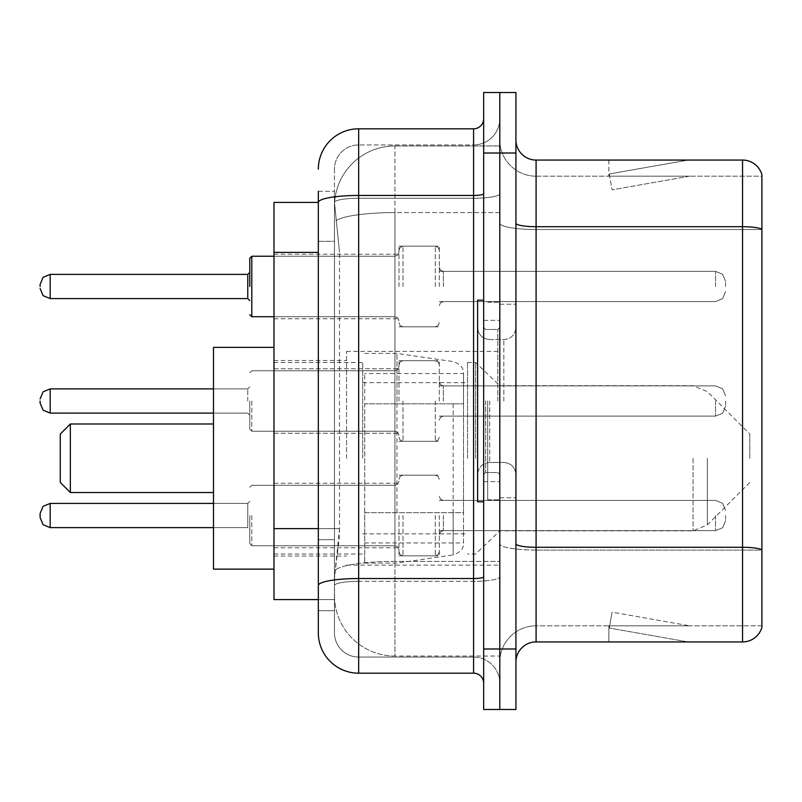 <?xml version="1.0" encoding="UTF-8"?>
<svg xmlns="http://www.w3.org/2000/svg" width="802" height="802" viewBox="0 0 802 802"><rect width="100%" height="100%" fill="white"/><g stroke="black" fill="none" stroke-linecap="round" stroke-linejoin="round"><path stroke-width="0.6" stroke-dasharray="4.01 3.01" d="M499.796 458.263L499.796 351.406L499.796 458.263M346.564 458.263L346.564 351.406L346.564 458.263M398.985 286.484L398.985 246.154L398.985 286.484M273.983 286.484L273.983 254.224L273.983 286.484M398.985 401L398.985 360.679L398.985 401M273.983 401L273.983 368.74L273.983 401M398.985 515.516L398.985 555.846L398.985 515.516M273.983 515.516L273.983 547.776L273.983 515.516M439.306 286.484L439.306 246.154L439.306 286.484M439.306 401L439.306 360.679L439.306 401M439.306 515.516L439.306 555.846L439.306 515.516M499.796 286.484L499.796 271.357L499.796 286.484M499.796 401L499.796 499.796L499.796 401M499.796 515.516L499.796 530.643L499.796 515.516M318.334 528.608L339.517 528.608L339.126 539.114L334.715 575.405L339.517 528.608L339.517 252.389L339.517 528.608L273.983 528.608L273.983 599.595L334.604 599.595L334.464 595.565A60.491 60.491 0 0 0 394.955 656.046L499.796 656.046L499.796 561.4L499.796 656.046L394.955 656.046L394.955 561.4L394.955 656.046A60.491 60.491 0 0 1 334.464 595.565L334.464 583.254L334.604 599.595L318.334 599.595L318.334 241.302L318.334 539.696L334.464 539.696L334.464 610.683L318.334 610.683L318.334 592.538L318.334 610.683L334.464 610.683L334.464 241.302L334.464 539.696L318.334 539.696M334.715 575.405L334.464 583.254L334.715 575.405M273.983 458.263L273.983 347.366L273.983 458.263M394.955 145.954L499.796 145.954L499.796 212.59L499.796 145.954L394.955 145.954A60.491 60.491 0 0 0 334.554 203.237L339.517 252.389L334.554 203.237A60.491 60.491 0 0 1 394.955 145.954L394.955 212.59L499.796 212.59L499.796 561.4L499.796 212.59L394.955 212.59L394.955 145.954A60.491 60.491 0 0 0 334.554 203.237M318.334 202.405L273.983 202.405L273.983 528.608M318.334 632.858A40.321 40.321 0 0 0 358.664 673.189L358.664 657.059A24.19 24.19 0 0 1 334.464 632.858L334.464 202.455L334.464 632.858A24.19 24.19 0 0 0 358.664 657.059L473.581 657.059L473.581 592.538L473.581 673.189A10.085 10.085 0 0 1 483.666 683.264L483.666 118.736L483.666 683.264M499.796 592.538L499.796 193.703L499.796 592.538M483.666 401L483.666 501.811L483.666 401M483.666 153.012L483.666 92.521L499.796 92.521L499.796 153.012L499.796 92.521L515.927 92.521L515.927 153.012L499.796 153.012L499.796 648.988L499.796 153.012L483.666 153.012L483.666 648.988L499.796 648.988L499.796 709.479L499.796 648.988L515.927 648.988L515.927 153.012M515.927 648.988L515.927 709.479L483.666 709.479L483.666 648.988M499.796 118.736L499.796 193.703L499.796 118.736A26.215 26.215 0 0 1 473.581 144.941A26.215 26.215 0 0 0 499.796 118.736A26.215 26.215 0 0 1 473.581 144.941L473.581 657.059L358.664 657.059L358.664 581.34L473.581 581.34A26.215 4.551 0 0 0 499.796 576.788A26.215 4.551 0 0 1 473.581 581.34L473.581 144.941L358.664 144.941L473.581 144.941M483.666 193.703A10.085 1.754 0 0 1 473.581 195.457L358.664 195.457A40.321 6.997 180 0 0 318.334 202.455L318.334 585.54A40.321 6.997 180 0 1 358.664 578.533L358.664 128.811A40.321 40.321 0 0 0 318.334 169.142A40.321 40.321 0 0 1 358.664 128.811L473.581 128.811A10.085 10.085 0 0 0 483.666 118.736A10.085 10.085 0 0 1 473.581 128.811L473.581 592.538L473.581 581.34L358.664 581.34L358.664 144.941L358.664 198.254L473.581 198.254A26.215 4.551 0 0 0 499.796 193.703A26.215 4.551 0 0 1 473.581 198.254L358.664 198.254L358.664 592.538L358.664 578.533L473.581 578.533A10.085 1.754 -0 0 0 483.666 576.788M358.664 673.189L473.581 673.189M318.334 191.317L334.464 191.317L318.334 191.317L318.334 241.302L334.464 241.302L334.464 191.317L334.464 241.302L318.334 241.302M318.334 585.54L318.334 592.538M334.464 169.142L334.464 202.455L334.464 169.142A24.19 24.19 0 0 1 358.664 144.941A24.19 24.19 0 0 0 334.464 169.142A24.19 24.19 0 0 1 358.664 144.941M499.796 683.264A26.215 26.215 0 0 0 473.581 657.059A26.215 26.215 0 0 1 499.796 683.264A26.215 26.215 0 0 0 473.581 657.059M515.927 401L515.927 304.219L515.927 401M487.696 401L487.696 499.796L487.696 401M499.796 561.29L499.796 223.207L499.796 561.29M761.9 549.801L761.9 174.585A20.16 20.16 0 0 0 742.542 160.059L742.542 547.285A20.16 3.499 180 0 1 761.9 549.801L761.9 625.811L536.087 625.811L536.087 160.059A20.16 20.16 0 0 1 515.927 139.899L515.927 223.207L515.927 139.899M515.927 662.101L515.927 223.207L515.927 662.101A20.16 20.16 0 0 1 536.087 641.941L536.087 561.29L536.087 625.811L761.9 625.811L761.9 176.189L536.087 176.189A36.291 36.291 0 0 1 499.796 139.899L499.796 223.207L499.796 139.899A36.291 36.291 0 0 0 536.087 176.189L536.087 550.082A36.291 6.306 0 0 1 499.796 543.786A36.291 6.306 0 0 0 536.087 550.082L536.087 176.189A36.291 36.291 0 0 1 499.796 139.899M686.712 641.69A16.13 16.13 0 0 0 689.519 641.941L608.868 641.941L689.519 641.941A16.13 16.13 0 0 1 686.712 641.69A16.13 16.13 0 0 0 689.519 641.941A16.13 16.13 0 0 1 686.712 641.69A16.13 16.13 0 0 0 689.519 641.941A16.13 16.13 0 0 1 686.712 641.69A16.13 16.13 0 0 0 689.519 641.941A16.13 16.13 0 0 1 686.712 641.69A16.13 16.13 0 0 0 689.519 641.941A16.13 16.13 0 0 1 686.712 641.69A16.13 16.13 0 0 0 689.519 641.941A16.13 16.13 0 0 1 686.712 641.69A16.13 16.13 0 0 0 689.519 641.941A16.13 16.13 0 0 1 686.712 641.69A16.13 16.13 0 0 0 689.519 641.941A16.13 16.13 0 0 1 686.712 641.69A16.13 16.13 0 0 0 689.519 641.941A16.13 16.13 0 0 1 686.712 641.69L609.279 628.036L686.712 641.69M608.868 625.811L608.868 641.941L608.868 625.811L609.67 625.811L609.279 628.036L609.67 625.811L608.868 625.811L608.868 641.941L608.868 625.811L609.67 625.811L609.279 628.036L609.67 625.811L608.868 625.811L608.868 641.941L608.868 625.811L609.67 625.811L609.279 628.036L609.67 625.811L608.868 625.811L608.868 641.941L608.868 625.811L609.67 625.811L609.279 628.036L609.67 625.811L608.868 625.811L608.868 641.941L608.868 625.811L609.67 625.811L609.279 628.036L609.67 625.811L608.868 625.811L608.868 641.941L608.868 625.811L609.67 625.811L609.279 628.036L609.67 625.811L608.868 625.811L608.868 641.941L608.868 625.811L609.67 625.811L609.279 628.036L609.67 625.811L608.868 625.811L608.868 641.941L608.868 625.811L609.67 625.811L609.279 628.036L609.67 625.811L608.868 625.811L608.868 641.941L608.868 625.811L609.67 625.811L609.279 628.036L609.67 625.811L608.868 625.811M515.927 543.786A20.16 3.499 0 0 0 536.087 547.285L742.542 547.285L742.542 641.941A20.16 20.16 0 0 0 761.9 627.415M742.542 641.941L536.087 641.941M761.9 174.585A20.16 20.16 0 0 0 742.542 160.059L536.087 160.059M689.519 160.059L608.868 160.059L689.519 160.059A16.13 16.13 0 0 0 686.712 160.31A16.13 16.13 0 0 1 689.519 160.059A16.13 16.13 0 0 0 686.712 160.31A16.13 16.13 0 0 1 689.519 160.059A16.13 16.13 0 0 0 686.712 160.31A16.13 16.13 0 0 1 689.519 160.059A16.13 16.13 0 0 0 686.712 160.31A16.13 16.13 0 0 1 689.519 160.059A16.13 16.13 0 0 0 686.712 160.31A16.13 16.13 0 0 1 689.519 160.059A16.13 16.13 0 0 0 686.712 160.31A16.13 16.13 0 0 1 689.519 160.059A16.13 16.13 0 0 0 686.712 160.31A16.13 16.13 0 0 1 689.519 160.059A16.13 16.13 0 0 0 686.712 160.31A16.13 16.13 0 0 1 689.519 160.059A16.13 16.13 0 0 0 686.712 160.31A16.13 16.13 0 0 1 689.519 160.059M689.519 625.811L609.67 625.811L689.519 625.811L609.67 625.811L689.519 625.811L609.67 625.811L689.519 625.811L609.67 625.811L689.519 625.811L609.67 625.811L689.519 625.811L609.67 625.811L689.519 625.811L609.67 625.811L689.519 625.811L609.67 625.811L689.519 625.811L609.67 625.811L689.519 625.811L612.076 612.157L609.67 625.811L612.076 612.157L609.67 625.811L612.076 612.157L609.67 625.811L612.076 612.157L609.67 625.811L612.076 612.157L609.67 625.811L612.076 612.157L609.67 625.811L612.076 612.157L609.67 625.811L612.076 612.157L609.67 625.811L612.076 612.157L609.67 625.811L612.076 612.157L689.519 625.811M536.087 176.189L761.9 176.189L761.9 550.082L536.087 550.082L761.9 550.082M609.67 176.189L608.868 176.189L609.67 176.189L608.868 176.189L609.67 176.189L608.868 176.189L609.67 176.189L608.868 176.189L609.67 176.189L608.868 176.189L609.67 176.189L608.868 176.189L609.67 176.189L608.868 176.189L609.67 176.189L608.868 176.189L609.67 176.189L608.868 176.189L609.67 176.189L609.279 173.964L686.712 160.31L609.279 173.964L609.67 176.189L609.279 173.964L686.712 160.31L609.279 173.964L609.67 176.189L609.279 173.964L686.712 160.31L609.279 173.964L609.67 176.189L609.279 173.964L686.712 160.31L609.279 173.964L609.67 176.189L609.279 173.964L686.712 160.31L609.279 173.964L609.67 176.189L609.279 173.964L686.712 160.31L609.279 173.964L609.67 176.189L609.279 173.964L686.712 160.31L609.279 173.964L609.67 176.189L609.279 173.964L686.712 160.31L609.279 173.964L609.67 176.189L609.279 173.964L686.712 160.31L609.279 173.964L609.67 176.189L689.519 176.189L609.67 176.189L689.519 176.189L609.67 176.189L689.519 176.189L609.67 176.189L689.519 176.189L609.67 176.189L689.519 176.189L609.67 176.189L689.519 176.189L609.67 176.189L689.519 176.189L609.67 176.189L689.519 176.189L609.67 176.189L689.519 176.189L609.67 176.189L612.076 189.843L609.67 176.189M499.796 662.101A36.291 36.291 0 0 1 536.087 625.811A36.291 36.291 0 0 0 499.796 662.101A36.291 36.291 0 0 1 536.087 625.811M608.868 160.059L608.868 176.189L608.868 160.059M689.519 176.189L612.076 189.843L689.519 176.189M483.666 501.811L477.611 501.811L477.611 300.189L477.611 474.553L477.611 300.189L483.666 300.189M60.26 482.453L60.26 434.062M70.345 492.538L70.345 423.987M213.492 569.149L213.492 347.366M749.8 458.263L749.8 434.062L749.8 458.263M475.596 458.263L475.596 362.494L475.596 458.263M467.536 458.263L467.536 362.494L467.536 458.263M362.694 458.263L362.694 362.494L362.694 458.263M463.506 512.689L463.506 373.582L463.506 403.827L364.709 403.827L364.709 563.104L364.709 512.699L463.506 512.689L463.506 542.964L364.709 542.944L364.709 512.699L463.506 512.699M396.97 512.699L396.97 353.421L396.97 403.827L364.709 403.827L364.709 373.582L364.709 542.944M453.15 403.827L453.15 554.934C460.368 552.468 463.827 548.478 463.506 542.964L463.506 373.562L463.506 403.827L396.97 403.827M249.783 515.516L249.783 543.746L249.783 515.516M40.1 513.501L43.107 506.323L50.185 503.425L247.768 503.425L50.185 503.425L43.107 506.323L40.1 513.501L43.107 506.323L50.185 503.425L247.768 503.425L50.185 503.425L43.107 506.323L40.1 513.501L43.107 506.323L50.185 503.425L247.768 503.425L50.185 503.425L43.107 506.323L40.1 513.501L43.107 506.323L50.185 503.425L247.768 503.425L50.185 503.425L43.107 506.323L40.1 513.501L43.107 506.323L50.185 503.425L247.768 503.425L50.185 503.425L50.185 527.616L50.185 515.516L50.185 527.616L43.107 524.719L40.1 517.541L40.1 513.501L40.1 517.541L40.1 513.501L40.1 517.541L40.1 513.501L40.1 517.541L40.1 513.501L40.1 517.541L40.1 513.501L40.1 517.541L40.1 513.501L40.1 517.541L40.1 513.501L40.1 517.541L40.1 513.501L40.1 517.541L40.1 513.501L40.1 517.541L40.1 513.501L40.1 517.541L40.1 513.501L40.1 517.541L40.1 513.501L43.107 506.323L50.185 503.425L50.185 527.616L50.185 503.425L50.185 527.616L50.185 503.425L50.185 527.616L50.185 503.425L50.185 527.616L50.185 503.425L50.185 527.616L50.185 503.425L50.185 527.616L50.185 503.425L50.185 527.616L50.185 503.425L50.185 527.616L50.185 503.425L50.185 527.616L50.185 503.425L50.185 527.616L50.185 503.425L50.185 527.616L50.185 503.425L50.185 527.616L50.185 503.425L50.185 527.616L50.185 503.425L247.768 503.425L247.768 527.616L247.768 503.425L247.768 527.616L247.768 503.425L247.768 527.616L247.768 503.425L247.768 527.616L247.768 503.425L247.768 527.616L247.768 503.425L247.768 527.616L247.768 503.425L247.768 527.616L247.768 503.425L247.768 527.616L247.768 503.425L247.768 527.616L247.768 503.425L247.768 527.616L247.768 503.425L247.768 527.616L247.768 503.425L247.768 527.616L247.768 503.425L247.768 527.616L247.768 503.425L247.768 527.616L247.768 503.425L247.768 527.616L247.768 503.425L249.783 501.41M725.609 515.516L725.609 520.558L725.609 515.516M249.783 401L249.783 429.23L249.783 401M40.1 401L40.1 403.015L40.1 401M725.609 401L725.609 406.043L725.609 401M249.783 286.484L249.783 258.254L249.783 286.484M40.1 286.484L40.1 284.459L40.1 286.484M725.609 286.484L725.609 281.442L725.609 286.484M394.955 561.4A60.491 10.506 180 0 0 335.196 570.282A60.491 10.506 180 0 1 394.955 561.4L499.796 561.4L394.955 561.4L394.955 212.59L394.955 561.4M336.048 220.71A60.491 10.506 180 0 1 394.955 212.59A60.491 10.506 180 0 0 336.048 220.71M334.464 595.565A60.491 60.491 0 0 0 394.955 656.046M318.334 252.389L273.983 252.389M358.664 198.254A24.19 4.2 180 0 0 334.464 202.455A24.19 4.2 180 0 1 358.664 198.254M358.664 581.34A24.19 4.2 180 0 0 334.464 585.54A24.19 4.2 180 0 1 358.664 581.34M358.664 657.059A24.19 24.19 0 0 1 334.464 632.858M515.927 223.207A20.16 3.499 0 0 0 536.087 226.705L742.542 226.705A20.16 3.499 180 0 1 761.9 229.232M761.9 229.512L536.087 229.512A36.291 6.306 0 0 1 499.796 223.207A36.291 6.306 0 0 0 536.087 229.512L761.9 229.512M497.781 401L497.781 329.462L497.781 401M485.681 401L485.681 472.538L485.681 401M489.711 401L489.711 462.453L489.711 401M503.826 401L503.826 339.547L503.826 401M707.324 458.263L707.324 524.939L707.324 458.263M693.058 458.263L693.058 530.844L693.058 458.263M364.709 563.104L396.97 563.104L453.15 554.934L453.15 512.699M251.798 515.516L251.798 545.761L251.798 515.516M443.336 515.516L443.336 530.643L443.336 515.516M435.275 515.516L435.275 555.846L435.275 515.516M403.015 515.516L403.015 555.846L403.015 515.516M394.955 515.516L394.955 545.761L394.955 515.516M715.524 515.516L715.524 530.643L715.524 515.516M251.798 401L251.798 431.245L251.798 401M247.768 401L247.768 388.9L247.768 401M40.1 403.015L43.107 410.203L50.185 413.1L247.768 413.1L50.185 413.1L43.107 410.203L40.1 403.015L43.107 410.203L50.185 413.1L247.768 413.1L50.185 413.1L43.107 410.203L40.1 403.015L43.107 410.203L50.185 413.1L247.768 413.1L50.185 413.1L43.107 410.203L40.1 403.015L43.107 410.203L50.185 413.1L247.768 413.1L50.185 413.1L43.107 410.203L40.1 403.015L43.107 410.203L50.185 413.1L247.768 413.1L50.185 413.1L43.107 410.203L40.1 403.015L43.107 410.203L50.185 413.1L247.768 413.1L50.185 413.1L43.107 410.203L40.1 403.015L43.107 410.203L50.185 413.1L50.185 388.9L50.185 413.1L50.185 388.9L50.185 413.1L50.185 388.9L50.185 413.1L50.185 388.9L50.185 413.1L50.185 388.9L50.185 413.1L50.185 388.9L50.185 413.1L50.185 388.9L50.185 413.1L50.185 388.9L50.185 413.1L50.185 388.9L50.185 413.1L50.185 388.9L50.185 413.1L50.185 388.9L50.185 413.1L50.185 388.9L50.185 413.1L50.185 388.9L50.185 401L50.185 388.9L247.768 388.9L249.783 386.885L247.768 388.9L249.783 386.885L247.768 388.9L249.783 386.885L247.768 388.9L249.783 386.885L247.768 388.9L249.783 386.885L247.768 388.9L249.783 386.885L247.768 388.9L249.783 386.885L247.768 388.9L50.185 388.9L43.107 391.797L40.1 398.985L43.107 391.797L50.185 388.9L247.768 388.9L50.185 388.9L43.107 391.797L40.1 398.985L43.107 391.797L50.185 388.9L247.768 388.9L50.185 388.9L43.107 391.797L40.1 398.985L43.107 391.797L50.185 388.9L247.768 388.9L50.185 388.9L43.107 391.797L40.1 398.985L43.107 391.797L50.185 388.9L247.768 388.9L50.185 388.9L43.107 391.797L40.1 398.985L43.107 391.797L50.185 388.9L247.768 388.9L50.185 388.9L43.107 391.797L40.1 398.985L43.107 391.797L50.185 388.9L213.492 388.9M443.336 401L443.336 385.882L443.336 401M435.275 401L435.275 441.321L435.275 401M403.015 401L403.015 441.321L403.015 401M394.955 401L394.955 370.755L394.955 401M715.524 401L715.524 416.118L715.524 401M251.798 316.72L394.955 316.72L251.798 316.72L249.783 314.705L251.798 316.72L394.955 316.72L251.798 316.72L249.783 314.705L251.798 316.72L394.955 316.72L251.798 316.72L249.783 314.705L251.798 316.72L394.955 316.72L251.798 316.72L249.783 314.705L251.798 316.72L394.955 316.72L251.798 316.72L249.783 314.705L251.798 316.72L394.955 316.72L251.798 316.72L249.783 314.705L251.798 316.72L394.955 316.72L251.798 316.72L249.783 314.705L251.798 316.72L394.955 316.72L394.955 286.484L394.955 316.72L251.798 316.72L249.783 314.705L251.798 316.72L251.798 256.239L251.798 316.72L251.798 256.239L251.798 316.72L251.798 256.239L251.798 316.72L251.798 256.239L251.798 316.72L251.798 256.239L251.798 316.72L251.798 256.239L251.798 316.72L251.798 256.239L251.798 316.72L251.798 256.239L251.798 316.72L251.798 256.239L251.798 316.72L251.798 256.239L251.798 316.72L251.798 256.239L251.798 316.72L251.798 256.239L251.798 316.72L251.798 256.239L251.798 316.72L251.798 256.239L251.798 316.72L251.798 256.239L251.798 316.72L251.798 256.239L251.798 286.484L251.798 256.239L394.955 256.239L394.955 316.72L394.955 256.239L394.955 316.72L394.955 256.239L394.955 316.72L394.955 256.239L394.955 316.72L394.955 256.239L394.955 316.72L394.955 256.239L394.955 316.72L394.955 256.239L394.955 316.72L394.955 256.239L394.955 316.72L394.955 256.239L394.955 316.72L394.955 256.239L394.955 316.72L394.955 256.239L394.955 316.72L394.955 256.239L394.955 316.72L394.955 256.239L394.955 316.72L394.955 256.239L394.955 316.72L394.955 256.239L394.955 316.72L394.955 256.239L394.955 316.72L394.955 256.239L397.782 255.076L398.985 252.209L397.782 255.076L394.955 256.239L397.782 255.076L398.985 252.209L397.782 255.076L394.955 256.239L397.782 255.076L398.985 252.209L397.782 255.076L394.955 256.239L397.782 255.076L398.985 252.209L397.782 255.076L394.955 256.239L397.782 255.076L398.985 252.209L397.782 255.076L394.955 256.239L397.782 255.076L398.985 252.209L397.782 255.076L394.955 256.239L397.782 255.076L398.985 252.209L397.782 255.076L394.955 256.239L397.782 255.076L398.985 252.209L397.782 255.076L394.955 256.239L397.782 255.076L398.985 252.209M247.768 286.484L247.768 274.384L247.768 298.575L247.768 274.384L247.768 298.575L247.768 274.384L247.768 298.575L247.768 274.384L247.768 298.575L247.768 274.384L247.768 298.575L247.768 274.384L247.768 298.575L247.768 274.384L247.768 298.575L247.768 274.384L247.768 298.575L247.768 274.384L247.768 298.575L247.768 274.384L247.768 298.575L247.768 274.384L247.768 298.575L247.768 274.384L247.768 298.575L247.768 274.384L247.768 298.575L247.768 274.384L247.768 298.575L247.768 274.384L247.768 298.575L247.768 274.384L247.768 298.575L247.768 286.484L247.768 298.575L249.783 300.59L247.768 298.575L249.783 300.59L247.768 298.575L249.783 300.59L247.768 298.575L249.783 300.59L247.768 298.575L249.783 300.59L247.768 298.575L249.783 300.59L247.768 298.575L249.783 300.59L247.768 298.575L249.783 300.59L247.768 298.575L50.185 298.575L50.185 274.384L50.185 298.575L50.185 274.384L50.185 298.575L50.185 274.384L50.185 298.575L50.185 274.384L50.185 298.575L50.185 274.384L50.185 298.575L50.185 274.384L50.185 298.575L50.185 274.384L50.185 298.575L50.185 274.384L50.185 298.575L50.185 274.384L50.185 298.575L50.185 274.384L50.185 298.575L50.185 274.384L50.185 298.575L50.185 274.384L50.185 298.575L50.185 274.384L50.185 298.575L50.185 274.384L50.185 298.575L50.185 274.384L50.185 298.575L50.185 274.384L50.185 286.484L50.185 274.384L247.768 274.384L247.768 286.484M443.336 286.484L443.336 271.357L443.336 286.484M435.275 286.484L435.275 246.154L435.275 286.484M403.015 286.484L403.015 246.154L403.015 286.484M715.524 286.484L715.524 271.357L715.524 286.484M346.564 351.406L499.796 351.406M273.983 254.224L398.985 254.224M273.983 368.74L398.985 368.74L273.983 368.74M273.983 483.265L398.985 483.265M398.985 246.154L439.306 246.154M398.985 360.679L439.306 360.679L398.985 360.679M398.985 475.195L439.306 475.195M439.306 271.357L499.796 271.357M439.306 385.882L499.796 385.882L439.306 385.882M439.306 500.398L499.796 500.398M273.983 360.479L346.564 360.479M273.983 556.047L346.564 556.047M439.306 530.643L499.796 530.643M439.306 416.118L499.796 416.118L439.306 416.118M439.306 301.602L499.796 301.602M398.985 555.846L439.306 555.846M398.985 441.321L439.306 441.321L398.985 441.321M398.985 326.805L439.306 326.805M273.983 547.776L398.985 547.776M273.983 433.26L398.985 433.26L273.983 433.26M273.983 318.735L398.985 318.735M346.564 565.119L499.796 565.119M483.666 320.349L499.796 320.349L483.666 320.349M483.666 481.651L499.796 481.651L483.666 481.651M499.796 304.219L515.927 304.219L499.796 304.219M487.696 499.796L499.796 499.796L487.696 499.796M487.696 302.204L499.796 302.204L487.696 302.204M499.796 497.781L515.927 497.781L499.796 497.781M497.781 329.462L499.796 327.447L497.781 329.462L485.681 329.462L483.666 327.447L485.681 329.462L497.781 329.462M485.681 472.538L497.781 472.538L499.796 474.553L497.781 472.538L485.681 472.538L483.666 474.553L485.681 472.538M489.711 462.453C482.433 463.105 478.403 467.135 477.611 474.553C478.403 467.135 482.433 463.105 489.711 462.453L503.826 462.453C511.105 463.105 515.135 467.135 515.927 474.553C515.135 467.135 511.105 463.105 503.826 462.453L489.711 462.453M489.711 339.547L503.826 339.547C511.105 338.895 515.135 334.865 515.927 327.447C515.135 334.865 511.105 338.895 503.826 339.547L489.711 339.547C482.433 338.895 478.403 334.865 477.611 327.447C478.403 334.865 482.433 338.895 489.711 339.547M749.8 482.453L707.324 524.939L693.058 530.844L499.796 530.844L475.596 554.032L467.536 554.032M362.694 533.871L467.536 533.871M273.983 554.032L362.694 554.032M273.983 362.494L362.694 362.494M362.694 382.654L467.536 382.654M467.536 362.494L475.596 362.494L499.796 385.682L693.058 385.682L707.324 391.587L749.8 434.062M364.709 353.421L396.97 353.421L453.15 361.592C460.368 364.058 463.827 368.048 463.506 373.562L364.709 373.582M249.783 487.295L251.798 485.28L394.955 485.28L251.798 485.28L249.783 487.295L251.798 485.28L394.955 485.28L251.798 485.28L249.783 487.295L251.798 485.28L394.955 485.28L251.798 485.28L249.783 487.295L251.798 485.28L394.955 485.28L251.798 485.28L249.783 487.295L251.798 485.28L394.955 485.28L251.798 485.28L249.783 487.295L251.798 485.28L394.955 485.28L251.798 485.28L249.783 487.295L251.798 485.28L394.955 485.28L251.798 485.28L249.783 487.295L251.798 485.28L394.955 485.28L397.782 484.117L398.985 481.24L397.782 484.117L394.955 485.28L397.782 484.117L398.985 481.24L397.782 484.117L394.955 485.28L397.782 484.117L398.985 481.24L397.782 484.117L394.955 485.28L397.782 484.117L398.985 481.24L397.782 484.117L394.955 485.28L397.782 484.117L398.985 481.24L397.782 484.117L394.955 485.28L397.782 484.117L398.985 481.24L397.782 484.117L394.955 485.28L397.782 484.117L398.985 481.24L397.782 484.117L394.955 485.28L397.782 484.117L398.985 481.24M213.492 527.616L50.185 527.616L43.107 524.719L40.1 517.541L43.107 524.719L50.185 527.616L247.768 527.616L50.185 527.616L43.107 524.719L40.1 517.541L43.107 524.719L50.185 527.616L247.768 527.616L50.185 527.616L43.107 524.719L40.1 517.541L43.107 524.719L50.185 527.616L247.768 527.616L50.185 527.616L43.107 524.719L40.1 517.541L43.107 524.719L50.185 527.616L247.768 527.616L50.185 527.616L43.107 524.719L40.1 517.541L43.107 524.719L50.185 527.616L247.768 527.616L50.185 527.616L43.107 524.719L40.1 517.541L43.107 524.719L50.185 527.616L247.768 527.616L50.185 527.616L247.768 527.616L249.783 529.631M439.306 534.673L440.509 531.796L443.336 530.643L715.524 530.643L443.336 530.643L440.509 531.796L439.306 534.673L440.509 531.796L443.336 530.643L715.524 530.643L443.336 530.643L440.509 531.796L439.306 534.673L440.509 531.796L443.336 530.643L715.524 530.643L443.336 530.643L440.509 531.796L439.306 534.673L440.509 531.796L443.336 530.643L715.524 530.643L443.336 530.643L440.509 531.796L439.306 534.673L440.509 531.796L443.336 530.643L715.524 530.643L443.336 530.643L440.509 531.796L439.306 534.673L440.509 531.796L443.336 530.643L715.524 530.643L443.336 530.643L440.509 531.796L439.306 534.673L440.509 531.796L443.336 530.643L715.524 530.643L443.336 530.643L440.509 531.796L439.306 534.673L440.509 531.796L443.336 530.643L715.524 530.643L722.602 527.746L725.609 520.558L722.602 527.746L715.524 530.643L722.602 527.746L725.609 520.558L722.602 527.746L715.524 530.643L722.602 527.746L725.609 520.558L722.602 527.746L715.524 530.643L722.602 527.746L725.609 520.558L722.602 527.746L715.524 530.643L722.602 527.746L725.609 520.558L722.602 527.746L715.524 530.643L722.602 527.746L725.609 520.558L722.602 527.746L715.524 530.643L722.602 527.746L725.609 520.558L722.602 527.746L715.524 530.643L722.602 527.746L725.609 520.558M398.985 479.225L400.188 476.358L403.015 475.195L435.275 475.195L403.015 475.195L400.188 476.358L398.985 479.225L400.188 476.358L403.015 475.195L435.275 475.195L403.015 475.195L400.188 476.358L398.985 479.225L400.188 476.358L403.015 475.195L435.275 475.195L403.015 475.195L400.188 476.358L398.985 479.225L400.188 476.358L403.015 475.195L435.275 475.195L403.015 475.195L400.188 476.358L398.985 479.225L400.188 476.358L403.015 475.195L435.275 475.195L403.015 475.195L400.188 476.358L398.985 479.225L400.188 476.358L403.015 475.195L435.275 475.195L403.015 475.195L400.188 476.358L398.985 479.225L400.188 476.358L403.015 475.195L435.275 475.195L403.015 475.195L400.188 476.358L398.985 479.225L400.188 476.358L403.015 475.195L435.275 475.195L438.103 476.358L439.306 479.225L438.103 476.358L435.275 475.195L438.103 476.358L439.306 479.225L438.103 476.358L435.275 475.195L438.103 476.358L439.306 479.225L438.103 476.358L435.275 475.195L438.103 476.358L439.306 479.225L438.103 476.358L435.275 475.195L438.103 476.358L439.306 479.225L438.103 476.358L435.275 475.195L438.103 476.358L439.306 479.225L438.103 476.358L435.275 475.195L438.103 476.358L439.306 479.225L438.103 476.358L435.275 475.195L438.103 476.358L439.306 479.225M249.783 543.746L251.798 545.761L394.955 545.761L251.798 545.761L249.783 543.746L251.798 545.761L394.955 545.761L251.798 545.761L249.783 543.746L251.798 545.761L394.955 545.761L251.798 545.761L249.783 543.746L251.798 545.761L394.955 545.761L251.798 545.761L249.783 543.746L251.798 545.761L394.955 545.761L251.798 545.761L249.783 543.746L251.798 545.761L394.955 545.761L251.798 545.761L249.783 543.746L251.798 545.761L394.955 545.761L251.798 545.761L249.783 543.746L251.798 545.761L394.955 545.761L397.782 546.924L398.985 549.791L397.782 546.924L394.955 545.761L397.782 546.924L398.985 549.791L397.782 546.924L394.955 545.761L397.782 546.924L398.985 549.791L397.782 546.924L394.955 545.761L397.782 546.924L398.985 549.791L397.782 546.924L394.955 545.761L397.782 546.924L398.985 549.791L397.782 546.924L394.955 545.761L397.782 546.924L398.985 549.791L397.782 546.924L394.955 545.761L397.782 546.924L398.985 549.791L397.782 546.924L394.955 545.761L397.782 546.924L398.985 549.791M439.306 496.368L440.509 499.235L443.336 500.398L715.524 500.398L443.336 500.398L440.509 499.235L439.306 496.368L440.509 499.235L443.336 500.398L715.524 500.398L443.336 500.398L440.509 499.235L439.306 496.368L440.509 499.235L443.336 500.398L715.524 500.398L443.336 500.398L440.509 499.235L439.306 496.368L440.509 499.235L443.336 500.398L715.524 500.398L443.336 500.398L440.509 499.235L439.306 496.368L440.509 499.235L443.336 500.398L715.524 500.398L443.336 500.398L440.509 499.235L439.306 496.368L440.509 499.235L443.336 500.398L715.524 500.398L443.336 500.398L440.509 499.235L439.306 496.368L440.509 499.235L443.336 500.398L715.524 500.398L443.336 500.398L440.509 499.235L439.306 496.368L440.509 499.235L443.336 500.398L715.524 500.398L722.602 503.295L725.609 510.483L722.602 503.295L715.524 500.398L722.602 503.295L725.609 510.483L722.602 503.295L715.524 500.398L722.602 503.295L725.609 510.483L722.602 503.295L715.524 500.398L722.602 503.295L725.609 510.483L722.602 503.295L715.524 500.398L722.602 503.295L725.609 510.483L722.602 503.295L715.524 500.398L722.602 503.295L725.609 510.483L722.602 503.295L715.524 500.398L722.602 503.295L725.609 510.483L722.602 503.295L715.524 500.398L722.602 503.295L725.609 510.483M398.985 551.816L400.188 554.683L403.015 555.846L435.275 555.846L403.015 555.846L400.188 554.683L398.985 551.816L400.188 554.683L403.015 555.846L435.275 555.846L403.015 555.846L400.188 554.683L398.985 551.816L400.188 554.683L403.015 555.846L435.275 555.846L403.015 555.846L400.188 554.683L398.985 551.816L400.188 554.683L403.015 555.846L435.275 555.846L403.015 555.846L400.188 554.683L398.985 551.816L400.188 554.683L403.015 555.846L435.275 555.846L403.015 555.846L400.188 554.683L398.985 551.816L400.188 554.683L403.015 555.846L435.275 555.846L403.015 555.846L400.188 554.683L398.985 551.816L400.188 554.683L403.015 555.846L435.275 555.846L403.015 555.846L400.188 554.683L398.985 551.816L400.188 554.683L403.015 555.846L435.275 555.846L438.103 554.683L439.306 551.816L438.103 554.683L435.275 555.846L438.103 554.683L439.306 551.816L438.103 554.683L435.275 555.846L438.103 554.683L439.306 551.816L438.103 554.683L435.275 555.846L438.103 554.683L439.306 551.816L438.103 554.683L435.275 555.846L438.103 554.683L439.306 551.816L438.103 554.683L435.275 555.846L438.103 554.683L439.306 551.816L438.103 554.683L435.275 555.846L438.103 554.683L439.306 551.816L438.103 554.683L435.275 555.846L438.103 554.683L439.306 551.816M50.185 503.425L213.492 503.425M251.798 431.245L249.783 429.23L251.798 431.245L394.955 431.245L397.782 432.398L398.985 435.275L397.782 432.398L394.955 431.245L397.782 432.398L398.985 435.275L397.782 432.398L394.955 431.245L397.782 432.398L398.985 435.275L397.782 432.398L394.955 431.245L397.782 432.398L398.985 435.275L397.782 432.398L394.955 431.245L397.782 432.398L398.985 435.275L397.782 432.398L394.955 431.245L397.782 432.398L398.985 435.275L397.782 432.398L394.955 431.245L397.782 432.398L398.985 435.275L397.782 432.398L394.955 431.245L251.798 431.245L249.783 429.23L251.798 431.245L394.955 431.245L251.798 431.245L249.783 429.23L251.798 431.245L394.955 431.245L251.798 431.245L249.783 429.23L251.798 431.245L394.955 431.245L251.798 431.245L249.783 429.23L251.798 431.245L394.955 431.245L251.798 431.245L249.783 429.23L251.798 431.245L394.955 431.245L251.798 431.245L249.783 429.23L251.798 431.245L394.955 431.245L251.798 431.245M443.336 385.882L440.509 384.719L439.306 381.842L440.509 384.719L443.336 385.882L715.524 385.882L722.602 388.78L725.609 395.957L722.602 388.78L715.524 385.882L722.602 388.78L725.609 395.957L722.602 388.78L715.524 385.882L722.602 388.78L725.609 395.957L722.602 388.78L715.524 385.882L722.602 388.78L725.609 395.957L722.602 388.78L715.524 385.882L722.602 388.78L725.609 395.957L722.602 388.78L715.524 385.882L722.602 388.78L725.609 395.957L722.602 388.78L715.524 385.882L722.602 388.78L725.609 395.957L722.602 388.78L715.524 385.882L443.336 385.882L440.509 384.719L439.306 381.842L440.509 384.719L443.336 385.882L715.524 385.882L443.336 385.882L440.509 384.719L439.306 381.842L440.509 384.719L443.336 385.882L715.524 385.882L443.336 385.882L440.509 384.719L439.306 381.842L440.509 384.719L443.336 385.882L715.524 385.882L443.336 385.882L440.509 384.719L439.306 381.842L440.509 384.719L443.336 385.882L715.524 385.882L443.336 385.882L440.509 384.719L439.306 381.842L440.509 384.719L443.336 385.882L715.524 385.882L443.336 385.882L440.509 384.719L439.306 381.842L440.509 384.719L443.336 385.882L715.524 385.882L443.336 385.882M435.275 441.321L438.103 440.168L439.306 437.29L438.103 440.168L435.275 441.321L438.103 440.168L439.306 437.29L438.103 440.168L435.275 441.321L438.103 440.168L439.306 437.29L438.103 440.168L435.275 441.321L438.103 440.168L439.306 437.29L438.103 440.168L435.275 441.321L438.103 440.168L439.306 437.29L438.103 440.168L435.275 441.321L438.103 440.168L439.306 437.29L438.103 440.168L435.275 441.321L438.103 440.168L439.306 437.29L438.103 440.168L435.275 441.321L403.015 441.321L400.188 440.168L398.985 437.29L400.188 440.168L403.015 441.321L435.275 441.321L403.015 441.321L400.188 440.168L398.985 437.29L400.188 440.168L403.015 441.321L435.275 441.321L403.015 441.321L400.188 440.168L398.985 437.29L400.188 440.168L403.015 441.321L435.275 441.321L403.015 441.321L400.188 440.168L398.985 437.29L400.188 440.168L403.015 441.321L435.275 441.321L403.015 441.321L400.188 440.168L398.985 437.29L400.188 440.168L403.015 441.321L435.275 441.321L403.015 441.321L400.188 440.168L398.985 437.29L400.188 440.168L403.015 441.321L435.275 441.321L403.015 441.321L400.188 440.168L398.985 437.29L400.188 440.168L403.015 441.321L435.275 441.321M394.955 370.755L397.782 369.602L398.985 366.725L397.782 369.602L394.955 370.755L397.782 369.602L398.985 366.725L397.782 369.602L394.955 370.755L397.782 369.602L398.985 366.725L397.782 369.602L394.955 370.755L397.782 369.602L398.985 366.725L397.782 369.602L394.955 370.755L397.782 369.602L398.985 366.725L397.782 369.602L394.955 370.755L397.782 369.602L398.985 366.725L397.782 369.602L394.955 370.755L397.782 369.602L398.985 366.725L397.782 369.602L394.955 370.755L251.798 370.755L249.783 372.77L251.798 370.755L394.955 370.755L251.798 370.755L249.783 372.77L251.798 370.755L394.955 370.755L251.798 370.755L249.783 372.77L251.798 370.755L394.955 370.755L251.798 370.755L249.783 372.77L251.798 370.755L394.955 370.755L251.798 370.755L249.783 372.77L251.798 370.755L394.955 370.755L251.798 370.755L249.783 372.77L251.798 370.755L394.955 370.755L251.798 370.755L249.783 372.77L251.798 370.755L394.955 370.755M715.524 416.118L722.602 413.22L725.609 406.043L722.602 413.22L715.524 416.118L722.602 413.22L725.609 406.043L722.602 413.22L715.524 416.118L722.602 413.22L725.609 406.043L722.602 413.22L715.524 416.118L722.602 413.22L725.609 406.043L722.602 413.22L715.524 416.118L722.602 413.22L725.609 406.043L722.602 413.22L715.524 416.118L722.602 413.22L725.609 406.043L722.602 413.22L715.524 416.118L722.602 413.22L725.609 406.043L722.602 413.22L715.524 416.118L443.336 416.118L440.509 417.281L439.306 420.158L440.509 417.281L443.336 416.118L715.524 416.118L443.336 416.118L440.509 417.281L439.306 420.158L440.509 417.281L443.336 416.118L715.524 416.118L443.336 416.118L440.509 417.281L439.306 420.158L440.509 417.281L443.336 416.118L715.524 416.118L443.336 416.118L440.509 417.281L439.306 420.158L440.509 417.281L443.336 416.118L715.524 416.118L443.336 416.118L440.509 417.281L439.306 420.158L440.509 417.281L443.336 416.118L715.524 416.118L443.336 416.118L440.509 417.281L439.306 420.158L440.509 417.281L443.336 416.118L715.524 416.118L443.336 416.118L440.509 417.281L439.306 420.158L440.509 417.281L443.336 416.118L715.524 416.118M403.015 360.679L435.275 360.679L438.103 361.832L439.306 364.709L438.103 361.832L435.275 360.679L438.103 361.832L439.306 364.709L438.103 361.832L435.275 360.679L438.103 361.832L439.306 364.709L438.103 361.832L435.275 360.679L438.103 361.832L439.306 364.709L438.103 361.832L435.275 360.679L438.103 361.832L439.306 364.709L438.103 361.832L435.275 360.679L438.103 361.832L439.306 364.709L438.103 361.832L435.275 360.679L438.103 361.832L439.306 364.709L438.103 361.832L435.275 360.679L403.015 360.679L400.188 361.832L398.985 364.709L400.188 361.832L403.015 360.679L435.275 360.679L403.015 360.679L400.188 361.832L398.985 364.709L400.188 361.832L403.015 360.679L435.275 360.679L403.015 360.679L400.188 361.832L398.985 364.709L400.188 361.832L403.015 360.679L435.275 360.679L403.015 360.679L400.188 361.832L398.985 364.709L400.188 361.832L403.015 360.679L435.275 360.679L403.015 360.679L400.188 361.832L398.985 364.709L400.188 361.832L403.015 360.679L435.275 360.679L403.015 360.679L400.188 361.832L398.985 364.709L400.188 361.832L403.015 360.679L435.275 360.679L403.015 360.679L400.188 361.832L398.985 364.709L400.188 361.832L403.015 360.679M213.492 413.1L247.768 413.1L249.783 415.115L247.768 413.1L249.783 415.115L247.768 413.1L249.783 415.115L247.768 413.1L249.783 415.115L247.768 413.1L249.783 415.115L247.768 413.1L249.783 415.115L247.768 413.1L249.783 415.115L247.768 413.1L50.185 413.1M50.185 388.9L43.107 391.797L40.1 398.985M247.768 274.384L249.783 272.369L247.768 274.384L249.783 272.369L247.768 274.384L249.783 272.369L247.768 274.384L249.783 272.369L247.768 274.384L249.783 272.369L247.768 274.384L249.783 272.369L247.768 274.384L249.783 272.369L247.768 274.384L249.783 272.369L247.768 274.384L50.185 274.384L43.107 277.281L40.1 284.459L43.107 277.281L50.185 274.384L247.768 274.384L50.185 274.384L43.107 277.281L40.1 284.459L43.107 277.281L50.185 274.384L247.768 274.384L50.185 274.384L43.107 277.281L40.1 284.459L43.107 277.281L50.185 274.384L247.768 274.384L50.185 274.384L43.107 277.281L40.1 284.459L43.107 277.281L50.185 274.384L247.768 274.384L50.185 274.384L43.107 277.281L40.1 284.459L43.107 277.281L50.185 274.384L247.768 274.384L50.185 274.384L43.107 277.281L40.1 284.459L43.107 277.281L50.185 274.384L247.768 274.384L50.185 274.384L43.107 277.281L40.1 284.459L43.107 277.281L50.185 274.384L247.768 274.384L50.185 274.384L43.107 277.281L40.1 284.459L43.107 277.281L50.185 274.384M50.185 298.575L43.107 295.677L40.1 288.499L43.107 295.677L50.185 298.575L247.768 298.575L50.185 298.575L43.107 295.677L40.1 288.499L43.107 295.677L50.185 298.575L247.768 298.575L50.185 298.575L43.107 295.677L40.1 288.499L43.107 295.677L50.185 298.575L247.768 298.575L50.185 298.575L43.107 295.677L40.1 288.499L43.107 295.677L50.185 298.575L247.768 298.575L50.185 298.575L43.107 295.677L40.1 288.499L43.107 295.677L50.185 298.575L247.768 298.575L50.185 298.575L43.107 295.677L40.1 288.499L43.107 295.677L50.185 298.575L247.768 298.575L50.185 298.575L43.107 295.677L40.1 288.499L43.107 295.677L50.185 298.575L247.768 298.575L50.185 298.575L43.107 295.677L40.1 288.499L43.107 295.677L50.185 298.575L247.768 298.575M439.306 267.327L440.509 270.204L443.336 271.357L715.524 271.357L443.336 271.357L440.509 270.204L439.306 267.327L440.509 270.204L443.336 271.357L715.524 271.357L443.336 271.357L440.509 270.204L439.306 267.327L440.509 270.204L443.336 271.357L715.524 271.357L443.336 271.357L440.509 270.204L439.306 267.327L440.509 270.204L443.336 271.357L715.524 271.357L443.336 271.357L440.509 270.204L439.306 267.327L440.509 270.204L443.336 271.357L715.524 271.357L443.336 271.357L440.509 270.204L439.306 267.327L440.509 270.204L443.336 271.357L715.524 271.357L443.336 271.357L440.509 270.204L439.306 267.327L440.509 270.204L443.336 271.357L715.524 271.357L443.336 271.357L440.509 270.204L439.306 267.327L440.509 270.204L443.336 271.357L715.524 271.357L443.336 271.357L440.509 270.204L439.306 267.327L440.509 270.204L443.336 271.357L715.524 271.357L722.602 274.254L725.609 281.442L722.602 274.254L715.524 271.357L722.602 274.254L725.609 281.442L722.602 274.254L715.524 271.357L722.602 274.254L725.609 281.442L722.602 274.254L715.524 271.357L722.602 274.254L725.609 281.442L722.602 274.254L715.524 271.357L722.602 274.254L725.609 281.442L722.602 274.254L715.524 271.357L722.602 274.254L725.609 281.442L722.602 274.254L715.524 271.357L722.602 274.254L725.609 281.442L722.602 274.254L715.524 271.357L722.602 274.254L725.609 281.442L722.602 274.254L715.524 271.357L722.602 274.254L725.609 281.442M398.985 322.775L400.188 325.642L403.015 326.805L435.275 326.805L403.015 326.805L400.188 325.642L398.985 322.775L400.188 325.642L403.015 326.805L435.275 326.805L403.015 326.805L400.188 325.642L398.985 322.775L400.188 325.642L403.015 326.805L435.275 326.805L403.015 326.805L400.188 325.642L398.985 322.775L400.188 325.642L403.015 326.805L435.275 326.805L403.015 326.805L400.188 325.642L398.985 322.775L400.188 325.642L403.015 326.805L435.275 326.805L403.015 326.805L400.188 325.642L398.985 322.775L400.188 325.642L403.015 326.805L435.275 326.805L403.015 326.805L400.188 325.642L398.985 322.775L400.188 325.642L403.015 326.805L435.275 326.805L403.015 326.805L400.188 325.642L398.985 322.775L400.188 325.642L403.015 326.805L435.275 326.805L403.015 326.805L400.188 325.642L398.985 322.775L400.188 325.642L403.015 326.805L435.275 326.805L438.103 325.642L439.306 322.775L438.103 325.642L435.275 326.805L438.103 325.642L439.306 322.775L438.103 325.642L435.275 326.805L438.103 325.642L439.306 322.775L438.103 325.642L435.275 326.805L438.103 325.642L439.306 322.775L438.103 325.642L435.275 326.805L438.103 325.642L439.306 322.775L438.103 325.642L435.275 326.805L438.103 325.642L439.306 322.775L438.103 325.642L435.275 326.805L438.103 325.642L439.306 322.775L438.103 325.642L435.275 326.805L438.103 325.642L439.306 322.775L438.103 325.642L435.275 326.805L438.103 325.642L439.306 322.775M439.306 305.632L440.509 302.765L443.336 301.602L715.524 301.602L443.336 301.602L440.509 302.765L439.306 305.632L440.509 302.765L443.336 301.602L715.524 301.602L443.336 301.602L440.509 302.765L439.306 305.632L440.509 302.765L443.336 301.602L715.524 301.602L443.336 301.602L440.509 302.765L439.306 305.632L440.509 302.765L443.336 301.602L715.524 301.602L443.336 301.602L440.509 302.765L439.306 305.632L440.509 302.765L443.336 301.602L715.524 301.602L443.336 301.602L440.509 302.765L439.306 305.632L440.509 302.765L443.336 301.602L715.524 301.602L443.336 301.602L440.509 302.765L439.306 305.632L440.509 302.765L443.336 301.602L715.524 301.602L443.336 301.602L440.509 302.765L439.306 305.632L440.509 302.765L443.336 301.602L715.524 301.602L443.336 301.602L440.509 302.765L439.306 305.632L440.509 302.765L443.336 301.602L715.524 301.602L722.602 298.705L725.609 291.517L722.602 298.705L715.524 301.602L722.602 298.705L725.609 291.517L722.602 298.705L715.524 301.602L722.602 298.705L725.609 291.517L722.602 298.705L715.524 301.602L722.602 298.705L725.609 291.517L722.602 298.705L715.524 301.602L722.602 298.705L725.609 291.517L722.602 298.705L715.524 301.602L722.602 298.705L725.609 291.517L722.602 298.705L715.524 301.602L722.602 298.705L725.609 291.517L722.602 298.705L715.524 301.602L722.602 298.705L725.609 291.517L722.602 298.705L715.524 301.602L722.602 298.705L725.609 291.517M398.985 250.184L400.188 247.317L403.015 246.154L435.275 246.154L403.015 246.154L400.188 247.317L398.985 250.184L400.188 247.317L403.015 246.154L435.275 246.154L403.015 246.154L400.188 247.317L398.985 250.184L400.188 247.317L403.015 246.154L435.275 246.154L403.015 246.154L400.188 247.317L398.985 250.184L400.188 247.317L403.015 246.154L435.275 246.154L403.015 246.154L400.188 247.317L398.985 250.184L400.188 247.317L403.015 246.154L435.275 246.154L403.015 246.154L400.188 247.317L398.985 250.184L400.188 247.317L403.015 246.154L435.275 246.154L403.015 246.154L400.188 247.317L398.985 250.184L400.188 247.317L403.015 246.154L435.275 246.154L403.015 246.154L400.188 247.317L398.985 250.184L400.188 247.317L403.015 246.154L435.275 246.154L403.015 246.154L400.188 247.317L398.985 250.184L400.188 247.317L403.015 246.154L435.275 246.154L438.103 247.317L439.306 250.184L438.103 247.317L435.275 246.154L438.103 247.317L439.306 250.184L438.103 247.317L435.275 246.154L438.103 247.317L439.306 250.184L438.103 247.317L435.275 246.154L438.103 247.317L439.306 250.184L438.103 247.317L435.275 246.154L438.103 247.317L439.306 250.184L438.103 247.317L435.275 246.154L438.103 247.317L439.306 250.184L438.103 247.317L435.275 246.154L438.103 247.317L439.306 250.184L438.103 247.317L435.275 246.154L438.103 247.317L439.306 250.184L438.103 247.317L435.275 246.154L438.103 247.317L439.306 250.184M273.983 316.72L394.955 316.72L397.782 317.883L398.985 320.76L397.782 317.883L394.955 316.72L397.782 317.883L398.985 320.76L397.782 317.883L394.955 316.72L397.782 317.883L398.985 320.76L397.782 317.883L394.955 316.72L397.782 317.883L398.985 320.76L397.782 317.883L394.955 316.72L397.782 317.883L398.985 320.76L397.782 317.883L394.955 316.72L397.782 317.883L398.985 320.76L397.782 317.883L394.955 316.72L397.782 317.883L398.985 320.76L397.782 317.883L394.955 316.72L397.782 317.883L398.985 320.76L397.782 317.883L394.955 316.72L397.782 317.883L398.985 320.76M251.798 256.239L249.783 258.254L251.798 256.239L394.955 256.239L251.798 256.239L249.783 258.254L251.798 256.239L394.955 256.239L251.798 256.239L249.783 258.254L251.798 256.239L394.955 256.239L251.798 256.239L249.783 258.254L251.798 256.239L394.955 256.239L251.798 256.239L249.783 258.254L251.798 256.239L394.955 256.239L251.798 256.239L249.783 258.254L251.798 256.239L394.955 256.239L251.798 256.239L249.783 258.254L251.798 256.239L394.955 256.239L251.798 256.239L249.783 258.254L251.798 256.239L394.955 256.239L273.983 256.239"/><path stroke-width="1.2" d="M318.334 202.405L273.983 202.405L273.983 599.595L318.334 599.595L318.334 632.858L318.334 191.317M483.666 648.988L483.666 709.479L499.796 709.479L499.796 648.988L499.796 709.479L515.927 709.479L515.927 648.988L499.796 648.988L499.796 153.012L499.796 648.988L483.666 648.988L483.666 153.012L499.796 153.012L499.796 92.521L499.796 153.012L515.927 153.012L515.927 648.988M515.927 153.012L515.927 92.521L483.666 92.521L483.666 153.012M318.334 169.142A40.321 40.321 0 0 1 358.664 128.811L358.664 673.189L473.581 673.189L473.581 128.811A10.085 10.085 0 0 0 483.666 118.736M358.664 128.811L473.581 128.811M318.334 241.302L318.334 202.455A40.321 6.997 180 0 1 358.664 195.457L473.581 195.457A10.085 1.754 0 0 0 483.666 193.703M318.334 592.538L318.334 539.696M483.666 683.264A10.085 10.085 0 0 0 473.581 673.189M358.664 673.189A40.321 40.321 0 0 1 318.334 632.858M761.9 550.082L761.9 627.415A20.16 20.16 0 0 1 742.542 641.941L536.087 641.941A20.16 20.16 0 0 0 515.927 662.101M761.9 174.585A20.16 20.16 0 0 0 742.542 160.059A20.16 20.16 0 0 1 761.9 174.585L761.9 627.415M761.9 229.232A20.16 3.499 180 0 0 742.542 226.705L742.542 160.059L536.087 160.059A20.16 20.16 0 0 1 515.927 139.899A20.16 20.16 0 0 0 536.087 160.059L536.087 641.941M70.345 492.538L70.345 423.987L60.26 434.062L60.26 482.453L70.345 492.538L213.492 492.538M273.983 347.366L213.492 347.366L213.492 569.149L273.983 569.149M483.666 300.189L477.611 300.189L477.611 501.811L483.666 501.811M40.1 517.541L43.107 524.719L50.185 527.616L50.185 503.425L43.107 506.323L40.1 513.501L40.1 517.541L40.1 513.501L40.1 517.541L40.1 513.501L40.1 517.541L43.107 524.719L50.185 527.616L213.492 527.616M40.1 401L40.1 403.015L40.1 401M249.783 286.484L249.783 258.254L249.783 286.484M40.1 286.484L40.1 284.459L40.1 286.484M318.334 252.389L273.983 252.389M318.334 528.608L273.983 528.608M483.666 576.788A10.085 1.754 0 0 1 473.581 578.533L358.664 578.533A40.321 6.997 180 0 0 318.334 585.54M761.9 549.801A20.16 3.499 180 0 0 742.542 547.285L742.542 226.705L536.087 226.705A20.16 3.499 0 0 1 515.927 223.207M742.542 641.941L742.542 547.285L536.087 547.285A20.16 3.499 0 0 1 515.927 543.786M213.492 388.9L50.185 388.9L50.185 413.1L43.107 410.203L40.1 403.015M273.983 256.239L251.798 256.239L251.798 316.72L249.783 314.705M247.768 274.384L50.185 274.384L50.185 298.575L247.768 298.575L247.768 274.384L249.783 272.369M70.345 423.987L213.492 423.987M50.185 503.425L43.107 506.323L40.1 513.501L43.107 506.323L50.185 503.425L43.107 506.323L40.1 513.501L43.107 506.323L50.185 503.425L213.492 503.425M50.185 413.1L213.492 413.1M50.185 388.9L43.107 391.797L40.1 398.985M50.185 298.575L43.107 295.677L40.1 288.499M251.798 316.72L273.983 316.72M50.185 274.384L43.107 277.281L40.1 284.459M247.768 298.575L249.783 300.59M251.798 256.239L249.783 258.254"/></g></svg>
